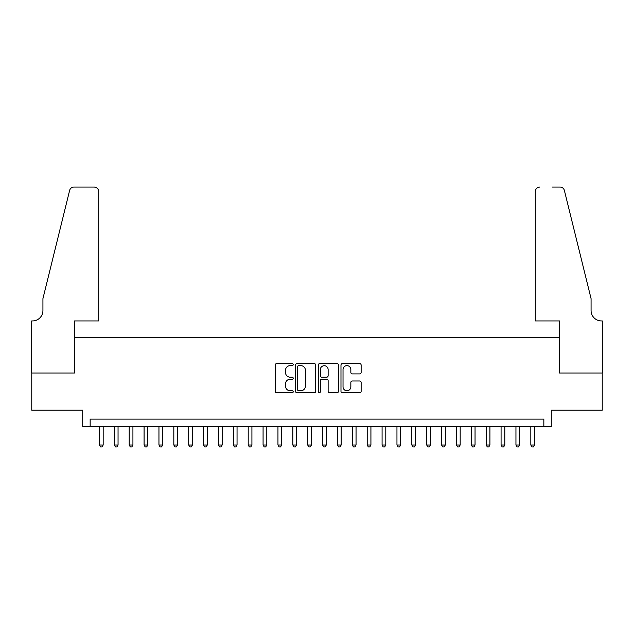 <?xml version="1.0" encoding="UTF-8"?>
<svg xmlns="http://www.w3.org/2000/svg" width="634" height="634" viewBox="0 0 634 634"><rect width="100%" height="100%" fill="white"/><g stroke="black" fill="none" stroke-linecap="round" stroke-linejoin="round"><path stroke-width="0.95" d="M293.201 364.629A1.022 1.022 0 0 0 292.179 363.607L276.662 363.607A1.458 1.458 0 0 0 275.204 365.073L275.204 391.352A1.458 1.458 0 0 0 276.662 392.811L292.179 392.811A1.022 1.022 0 0 0 293.201 391.788A1.022 1.022 0 0 0 292.179 390.766L290.174 390.766A4.676 4.676 0 0 1 285.498 386.098L285.498 383.903A4.676 4.676 0 0 1 290.174 379.235L292.179 379.235A1.022 1.022 0 0 0 293.201 378.213A1.022 1.022 0 0 0 292.179 377.19L290.174 377.19A4.676 4.676 0 0 1 285.498 372.515L285.498 370.327A4.676 4.676 0 0 1 290.174 365.652L292.179 365.652A1.022 1.022 0 0 0 293.201 364.629M359.668 373.901A1.458 1.458 0 0 0 361.134 372.443L361.134 365.073A1.458 1.458 0 0 0 359.668 363.607L342.439 363.607A1.458 1.458 0 0 0 340.981 365.073L340.981 391.352A1.458 1.458 0 0 0 342.439 392.811L359.668 392.811A1.458 1.458 0 0 0 361.134 391.352L361.134 382.445A1.458 1.458 0 0 0 359.668 380.986L352.298 380.986A1.458 1.458 0 0 0 350.84 382.445L350.84 386.859A3.907 3.907 0 0 1 346.933 390.766A3.907 3.907 0 0 1 343.026 386.859L343.026 369.559A3.907 3.907 0 0 1 346.933 365.652A3.907 3.907 0 0 1 350.84 369.559L350.84 372.443A1.458 1.458 0 0 0 352.298 373.901L359.668 373.901M543.845 426.555L551.279 426.555L551.279 410.19L602.229 410.19L602.229 373.006L559.457 373.006L559.457 337.304L74.543 337.304L74.543 373.006L31.771 373.006L31.771 410.19L82.721 410.19L82.721 426.555L543.845 426.555L543.845 419.114L90.155 419.114L90.155 426.555M315.724 365.073A1.458 1.458 0 0 0 314.266 363.607L297.037 363.607A1.458 1.458 0 0 0 295.571 365.073L295.571 391.352A1.458 1.458 0 0 0 297.037 392.811L314.266 392.811A1.458 1.458 0 0 0 315.724 391.352L315.724 365.073M319.734 363.607L336.963 363.607A1.458 1.458 0 0 1 338.429 365.073L338.429 391.352A1.458 1.458 0 0 1 336.963 392.811L329.593 392.811A1.458 1.458 0 0 1 328.135 391.352L328.135 380.693A1.458 1.458 0 0 0 326.676 379.235L321.779 379.235A1.458 1.458 0 0 0 320.321 380.693L320.321 391.788A1.022 1.022 0 0 1 319.298 392.811A1.022 1.022 0 0 1 318.276 391.788L318.276 365.073A1.458 1.458 0 0 1 319.734 363.607M298.638 365.652A1.022 1.022 0 0 0 297.615 366.674L297.615 389.744A1.022 1.022 0 0 0 298.638 390.766L300.754 390.766A4.676 4.676 0 0 0 305.429 386.098L305.429 370.327A4.676 4.676 0 0 0 300.754 365.652L298.638 365.652M328.135 369.63A3.907 3.907 0 0 0 324.228 365.723A3.907 3.907 0 0 0 320.321 369.63L320.321 375.724A1.458 1.458 0 0 0 321.779 377.19L326.676 377.19A1.458 1.458 0 0 0 328.135 375.724L328.135 369.63M99.459 426.555L99.459 444.997L103.176 444.997L103.176 426.555M103.176 444.997L102.058 446.93L100.568 446.93L99.459 444.997M98.714 320.939L98.714 191.531A4.462 4.462 0 0 0 94.252 187.07L73.948 187.07A4.462 4.462 0 0 0 69.613 190.462L42.93 298.63L42.93 310.533A10.413 10.413 0 0 1 32.516 320.939L31.7 320.939L31.7 373.006L74.313 373.006L74.313 320.939L98.714 320.939L98.714 191.531C98.428 188.837 96.939 187.355 94.252 187.07L81.905 187.07M69.613 190.462C70.746 188.013 70.746 188.013 69.613 190.462C70.746 188.013 70.746 188.013 69.613 190.462M42.93 310.533A10.413 10.413 0 0 1 32.516 320.939M535.286 320.939L535.286 191.531L535.286 320.939L559.687 320.939L559.687 373.006L602.3 373.006L602.3 320.939L601.484 320.939A10.413 10.413 0 0 1 591.07 310.533A10.413 10.413 0 0 0 601.484 320.939M582.892 265.464L564.387 190.462L591.07 298.63L591.07 310.533M552.095 187.07L560.052 187.07A4.462 4.462 0 0 1 564.387 190.462C563.254 188.013 563.254 188.013 564.387 190.462C563.254 188.013 563.254 188.013 564.387 190.462M539.748 187.07A4.462 4.462 0 0 0 535.286 191.531C535.571 188.837 537.061 187.355 539.748 187.07M114.326 426.555L114.326 444.997L118.051 444.997L118.051 426.555M118.051 444.997L116.933 446.93L115.443 446.93L114.326 444.997M129.201 426.555L129.201 444.997L132.926 444.997L132.926 426.555M132.926 444.997L131.809 446.93L130.319 446.93L129.201 444.997M144.077 426.555L144.077 444.997L147.801 444.997L147.801 426.555M147.801 444.997L146.684 446.93L145.194 446.93L144.077 444.997M158.952 426.555L158.952 444.997L162.676 444.997L162.676 426.555M162.676 444.997L161.559 446.93L160.069 446.93L158.952 444.997M173.827 426.555L173.827 444.997L177.552 444.997L177.552 426.555M177.552 444.997L176.434 446.93L174.944 446.93L173.827 444.997M188.702 426.555L188.702 444.997L192.427 444.997L192.427 426.555M192.427 444.997L191.31 446.93L189.82 446.93L188.702 444.997M203.577 426.555L203.577 444.997L207.294 444.997L207.294 426.555M207.294 444.997L206.185 446.93L204.695 446.93L203.577 444.997M218.453 426.555L218.453 444.997L222.169 444.997L222.169 426.555M222.169 444.997L221.06 446.93L219.57 446.93L218.453 444.997M233.328 426.555L233.328 444.997L237.045 444.997L237.045 426.555M237.045 444.997L235.935 446.93L234.445 446.93L233.328 444.997M248.203 426.555L248.203 444.997L251.92 444.997L251.92 426.555M251.92 444.997L250.81 446.93L249.321 446.93L248.203 444.997M263.078 426.555L263.078 444.997L266.795 444.997L266.795 426.555M266.795 444.997L265.686 446.93L264.196 446.93L263.078 444.997M277.954 426.555L277.954 444.997L281.67 444.997L281.67 426.555M281.67 444.997L280.553 446.93L279.071 446.93L277.954 444.997M292.829 426.555L292.829 444.997L296.546 444.997L296.546 426.555M296.546 444.997L295.428 446.93L293.946 446.93L292.829 444.997M307.704 426.555L307.704 444.997L311.421 444.997L311.421 426.555M311.421 444.997L310.303 446.93L308.821 446.93L307.704 444.997M322.579 426.555L322.579 444.997L326.296 444.997L326.296 426.555M326.296 444.997L325.179 446.93L323.697 446.93L322.579 444.997M337.454 426.555L337.454 444.997L341.171 444.997L341.171 426.555M341.171 444.997L340.054 446.93L338.572 446.93L337.454 444.997M352.33 426.555L352.33 444.997L356.046 444.997L356.046 426.555M356.046 444.997L354.929 446.93L353.447 446.93L352.33 444.997M367.205 426.555L367.205 444.997L370.922 444.997L370.922 426.555M370.922 444.997L369.804 446.93L368.314 446.93L367.205 444.997M382.08 426.555L382.08 444.997L385.797 444.997L385.797 426.555M385.797 444.997L384.679 446.93L383.19 446.93L382.08 444.997M396.955 426.555L396.955 444.997L400.672 444.997L400.672 426.555M400.672 444.997L399.555 446.93L398.065 446.93L396.955 444.997M411.831 426.555L411.831 444.997L415.547 444.997L415.547 426.555M415.547 444.997L414.43 446.93L412.94 446.93L411.831 444.997M426.706 426.555L426.706 444.997L430.423 444.997L430.423 426.555M430.423 444.997L429.305 446.93L427.815 446.93L426.706 444.997M441.573 426.555L441.573 444.997L445.298 444.997L445.298 426.555M445.298 444.997L444.18 446.93L442.69 446.93L441.573 444.997M456.448 426.555L456.448 444.997L460.173 444.997L460.173 426.555M460.173 444.997L459.056 446.93L457.566 446.93L456.448 444.997M471.324 426.555L471.324 444.997L475.048 444.997L475.048 426.555M475.048 444.997L473.931 446.93L472.441 446.93L471.324 444.997M486.199 426.555L486.199 444.997L489.924 444.997L489.924 426.555M489.924 444.997L488.806 446.93L487.316 446.93L486.199 444.997M501.074 426.555L501.074 444.997L504.799 444.997L504.799 426.555M504.799 444.997L503.681 446.93L502.191 446.93L501.074 444.997M515.949 426.555L515.949 444.997L519.674 444.997L519.674 426.555M519.674 444.997L518.557 446.93L517.067 446.93L515.949 444.997M530.824 426.555L530.824 444.997L534.541 444.997L534.541 426.555M534.541 444.997L533.432 446.93L531.942 446.93L530.824 444.997"/></g></svg>
